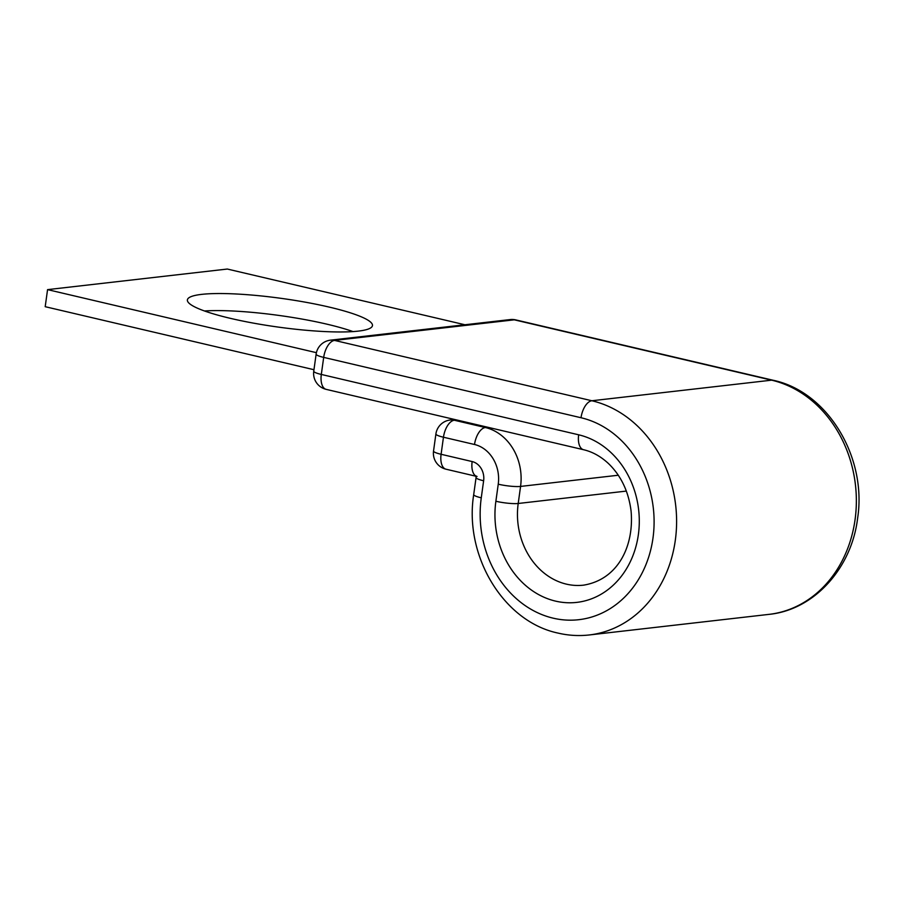 <?xml version="1.0" encoding="UTF-8"?>
<svg xmlns="http://www.w3.org/2000/svg" width="904" height="904" viewBox="0 0 904 904"><rect width="100%" height="100%" fill="white"/><g stroke="black" fill="none" stroke-linecap="round" stroke-linejoin="round"><path stroke-width="1.36" d="M204.485 310.976A93.428 14.43 -172.1 0 1 326.886 324.163A93.428 14.43 -172.1 0 1 353.001 331.587M230.61 318.4A93.428 14.43 7.9 0 0 323.79 331.519A93.428 14.43 7.9 0 0 372.459 325.587A93.428 14.43 7.9 0 0 329.248 307.1A93.428 14.43 7.9 0 0 236.068 293.981A93.428 14.43 7.9 0 0 187.388 299.913A93.428 14.43 7.9 0 0 230.61 318.4M313.971 369.713L45.2 306.693L47.562 289.63L227.311 269.042L464.927 324.762M316.4 352.673L47.562 289.63M495.878 501.257L498.24 484.194A16.34 2.52 7.9 0 0 520.568 486.42L518.207 503.483A16.34 2.52 7.9 0 1 495.878 501.257A84.976 71.992 83.5 0 0 555.576 601.126A84.976 71.992 83.5 0 0 638.36 534.671A84.976 71.992 83.5 0 0 578.662 434.801A16.34 8.305 103.2 0 0 583.555 449.717C592.482 451.797 600.787 456.407 608.482 463.56C621.082 475.753 628.608 491.595 631.082 511.088C634.201 545.993 618.11 579.487 583.555 585.159A68.636 58.15 83.5 0 1 566.424 584.142A68.636 58.15 83.5 0 1 518.207 503.483L626.359 491.087M773.135 380.256L515.788 319.903A16.34 8.305 103.2 0 0 514.274 319.824L771.62 380.166A118.752 100.604 83.5 0 1 856.348 502.398A118.752 100.604 83.5 0 1 769.01 614.37C814.097 609.963 851.704 568.198 857.636 518.094C867.06 457.277 827.736 391.669 773.135 380.256A16.34 8.305 103.2 0 0 771.62 380.166L591.871 400.754A16.34 8.305 103.2 0 0 581.023 417.738A102.412 86.75 83.5 0 1 652.982 538.095A102.412 86.75 83.5 0 1 553.214 618.178A102.412 86.75 83.5 0 1 481.267 497.821L483.629 480.77A16.34 13.842 -96.5 0 0 472.148 461.56L441.095 454.283A16.34 8.305 103.2 0 0 445.988 469.199L475.933 476.227M515.788 319.903A16.34 16.34 0 0 0 510.195 319.575A16.34 13.842 -96.5 0 1 514.274 319.824L334.536 340.412L591.871 400.754A118.752 100.604 83.5 0 1 676.599 522.987A118.752 100.604 83.5 0 1 589.261 634.958L769.01 614.37M475.832 475.99A16.34 8.305 -76.8 0 1 472.148 461.56M498.24 484.194A33.776 28.612 -96.5 0 0 474.521 444.497A16.34 8.305 -76.8 0 1 485.358 427.524L454.305 420.236A16.34 8.305 103.2 0 0 443.457 437.22L441.095 454.283A16.34 2.52 7.9 0 1 433.536 451.039A16.34 16.34 0 0 0 445.988 469.199M474.521 444.497L443.457 437.22A16.34 2.52 7.9 0 1 435.897 433.988L433.536 451.039M456.678 419.964L454.305 420.236A16.34 13.842 83.5 0 0 450.226 419.998A16.34 16.34 0 0 0 435.897 433.988M618.279 475.233L520.568 486.42A50.115 42.454 -96.5 0 0 485.358 427.524L487.742 427.253M589.261 634.958C578.831 636.134 568.447 635.523 558.107 633.105C503.291 621.658 463.921 555.576 473.707 494.59L476.069 477.538A16.34 2.52 7.9 0 0 483.629 480.77M473.707 494.59A16.34 2.52 7.9 0 0 481.267 497.821M510.195 319.575L330.457 340.164A16.34 13.842 -96.5 0 1 334.536 340.412A16.34 8.305 103.2 0 0 323.688 357.385L321.315 374.448A16.34 8.305 103.2 0 0 326.208 389.375L583.555 449.717M581.023 417.738L323.688 357.385A16.34 2.52 -172.1 0 1 316.129 354.153A16.34 16.34 0 0 1 330.457 340.164M578.662 434.801L321.315 374.448A16.34 2.52 -172.1 0 1 313.756 371.216L316.129 354.153M476.069 477.538L475.741 475.843L477.041 476.487M313.756 371.216A16.34 16.34 0 0 0 326.208 389.375M450.226 419.998L454.644 419.49"/></g></svg>
